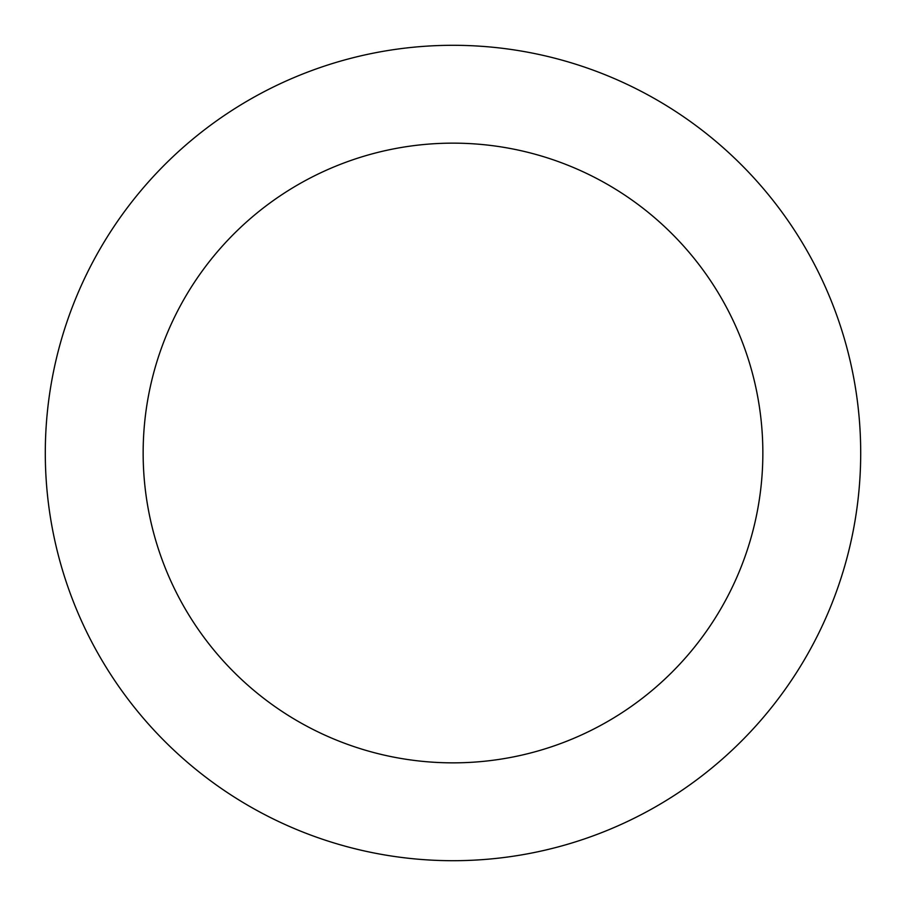 <?xml version="1.0" encoding="UTF-8"?>
<svg xmlns="http://www.w3.org/2000/svg" width="906" height="906" viewBox="0 0 906 906"><rect width="100%" height="100%" fill="white"/><g stroke="black" fill="none" stroke-linecap="round" stroke-linejoin="round"><path stroke-width="1.36" d="M453 762.852A309.852 309.852 0 0 0 762.852 453A309.852 309.852 0 0 0 453 143.148A309.852 309.852 0 0 0 143.148 453A309.852 309.852 0 0 0 453 762.852M453 860.7A407.7 407.7 0 0 0 860.7 453A407.7 407.7 0 0 0 453 45.3A407.7 407.7 0 0 0 45.3 453A407.7 407.7 0 0 0 453 860.7"/></g></svg>

